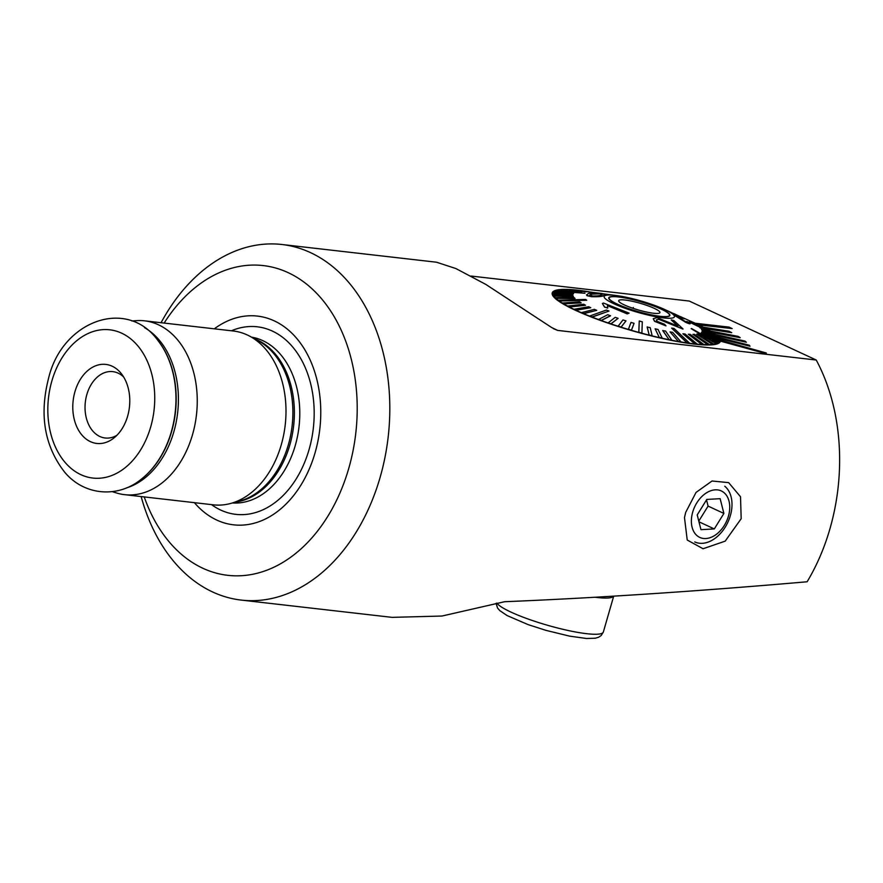 <?xml version="1.0" encoding="UTF-8"?>
<svg xmlns="http://www.w3.org/2000/svg" width="883" height="883" viewBox="0 0 883 883"><rect width="100%" height="100%" fill="white"/><g stroke="black" fill="none" stroke-linecap="round" stroke-linejoin="round"><path stroke-width="1.32" d="M123.631 376.986A33.399 23.797 -83.5 0 0 118.112 373.145A33.399 23.797 -83.5 0 0 112.77 371.633A33.399 23.797 -83.5 0 0 86.843 394.535A33.399 23.797 -83.5 0 0 99.834 436.489A33.399 23.797 -83.5 0 0 105.176 438.001A33.399 23.797 -83.5 0 0 116.964 435.242M74.945 391.699A39.768 28.322 -83.5 0 0 81.898 435.01A39.768 28.322 -83.5 0 0 114.106 437.836A39.768 28.322 -83.5 0 0 127.627 416.169A39.768 28.322 -83.5 0 0 121.446 373.807A39.768 28.322 -83.5 0 0 74.945 391.699M144.227 496.908A155.883 111.037 -83.5 0 0 247.98 575.065A155.883 111.037 -83.5 0 0 348.752 468.409A155.883 111.037 -83.5 0 0 306.114 283.752A155.883 111.037 -83.5 0 0 164.15 323.079M141.148 496.555A178.951 127.461 -83.5 0 0 241.214 600.087A178.951 127.461 -83.5 0 0 380.12 477.339A178.951 127.461 -83.5 0 0 281.942 244.503A178.951 127.461 -83.5 0 0 161.059 322.725M194.392 502.659A105.044 74.823 -83.5 0 0 315.076 452.769A105.044 74.823 -83.5 0 0 297.781 339.679A105.044 74.823 -83.5 0 0 214.304 328.818M112.284 491.654L116.446 492.946A87.483 62.318 -83.5 0 0 124.613 494.668L213.344 504.833A87.483 62.318 -83.5 0 0 230.562 503.487A87.483 62.318 -83.5 0 0 281.258 444.822A87.483 62.318 -83.5 0 0 249.723 336.191A87.483 62.318 -83.5 0 0 233.267 330.993L144.525 320.827A87.483 62.318 -83.5 0 0 136.181 320.661L131.832 320.971M124.613 494.668A87.483 62.318 -83.5 0 0 192.516 434.657A87.483 62.318 -83.5 0 0 144.525 320.827M741.179 518.707L725.175 541.147L703.067 548.751L687.228 540.021L684.48 517.57L685.716 512.35L696.047 492.416L712.04 481.003L728.652 482.637L740.517 496.754L741.179 518.707M553.343 328.642A497.78 80.441 16.1 0 0 557.692 330.408L816.234 360.021A178.951 127.461 96.5 0 1 829.921 528.862A178.951 127.461 96.5 0 1 807.117 581.776C697.14 591.312 596.301 597.957 504.601 601.72L441.997 616.036L392.074 617.36L241.214 600.087M698.872 324.767L732.173 328.575L729.016 327.107L695.716 323.299A87.483 14.139 -163.9 0 1 697.316 324.028A87.483 14.139 -163.9 0 1 698.872 324.767L698.828 324.911A87.483 14.139 -163.9 0 1 703.95 327.45L703.994 327.295A87.483 14.139 -163.9 0 1 706.61 328.686L706.577 328.84A87.483 14.139 -163.9 0 1 710.694 331.213L710.727 331.059A87.483 14.139 -163.9 0 1 712.758 332.35L712.713 332.505A87.483 14.139 -163.9 0 1 715.738 334.657L715.782 334.514A87.483 14.139 -163.9 0 1 717.173 335.661L717.128 335.816A87.483 14.139 -163.9 0 1 718.994 337.714L719.038 337.56A87.483 14.139 -163.9 0 1 719.755 338.553L719.711 338.708A87.483 14.139 -163.9 0 1 720.362 340.297L720.407 340.154A87.483 14.139 -163.9 0 1 720.429 340.959L720.385 341.114A87.483 14.139 -163.9 0 1 720.318 341.456A87.483 14.139 -163.9 0 1 665.639 339.204A87.483 14.139 -163.9 0 1 575.252 310.209A87.483 14.139 -163.9 0 1 552.206 292.935A87.483 14.139 -163.9 0 1 588.685 291.721M557.692 330.408L551.709 327.571L485.771 284.381L455.893 268.553L436.533 262.218L281.942 244.503M471.003 276.048L689.237 301.048L816.234 360.021M690.065 320.982A87.483 14.139 -163.9 0 1 695.672 323.443L695.716 323.299M719.711 338.708L750.009 346.213L749.292 345.22L719.038 337.56M720.385 341.114L766.301 353.774L766.278 352.968L720.407 340.154M698.828 324.911L732.173 328.575M706.577 328.84L731.742 332.681L729.115 331.28L703.994 327.295M712.713 332.505L740.23 337.692L738.199 336.401L710.727 331.059M717.128 335.816L746.367 342.24L744.976 341.081L715.782 334.514M720.429 340.959L766.301 353.774M706.61 328.686L731.742 332.681M712.758 332.35L740.23 337.692M717.173 335.661L746.367 342.24M719.755 338.553L750.009 346.213M647.228 303.763A31.413 5.077 -163.9 0 1 669.491 315.352A31.413 5.077 -163.9 0 1 631.389 309.514A31.413 5.077 -163.9 0 1 609.127 297.924A31.413 5.077 -163.9 0 1 647.228 303.763M633.895 308.597A21.479 3.466 -163.9 0 1 618.674 301.026A21.479 3.466 -163.9 0 1 644.722 304.679A21.479 3.466 -163.9 0 1 659.756 312.88A21.479 3.466 -163.9 0 1 633.895 308.597M633.078 308.333L633.321 307.494M595.098 293.454L591.091 294.205L598.939 293.851L595.054 293.609M604.104 295.231L604.049 295.253C603.056 296.291 598.961 296.732 591.742 296.567L586.963 295.518L586.5 294.734L586.919 295.673L591.698 296.721C598.906 296.876 603.001 296.445 604.005 295.397L605.296 294.767L604.104 295.231C607.14 294.767 605.738 294.216 599.877 293.598C592.879 292.935 588.906 292.979 587.957 293.73L586.919 295.673M591.135 294.05L589.723 294.955L592.736 296.004C597.592 296.004 600.297 295.65 600.815 294.955L602.14 294.315M584.943 293.266L556.621 290.628A86.291 13.94 16.1 0 0 556.213 290.772A86.291 13.94 16.1 0 0 555.815 290.926L584.943 293.266L555.771 291.081A86.291 13.94 -163.9 0 0 554.48 291.776M716.786 343.156L691.588 328.509L715.992 343.454A86.291 13.94 16.1 0 0 716.4 343.31A86.291 13.94 16.1 0 0 716.786 343.156L716.742 343.31A86.291 13.94 -163.9 0 0 718.232 342.472L701.279 332.725L718.276 342.317A86.291 13.94 16.1 0 0 718.696 341.909L718.652 342.063A86.291 13.94 -163.9 0 0 719.17 341.125L718.53 343.366M556.985 290.662A86.291 13.94 -163.9 0 1 558.95 290.231L577.129 292.008L558.95 290.231M577.129 292.008L560.164 289.911A86.291 13.94 16.1 0 0 558.994 290.077M560.848 289.988A86.291 13.94 -163.9 0 1 563.343 289.812L580.517 291.666L563.343 289.812M580.517 291.666L564.899 289.624A86.291 13.94 16.1 0 0 563.387 289.657M566.169 289.767A86.291 13.94 -163.9 0 1 568.895 289.834L584.8 291.666L568.895 289.834M584.8 291.666L570.771 289.767A86.291 13.94 16.1 0 0 568.939 289.679M573.486 290.099A86.291 13.94 -163.9 0 1 575.495 290.275L589.91 291.997L575.495 290.275M589.91 291.997L577.67 290.33A86.291 13.94 16.1 0 0 575.539 290.121M604.458 293.973L583.1 291.037M684.17 318.277L698.619 324.944A86.291 13.94 16.1 0 0 696.555 323.962L689.402 320.882M689.413 320.827L704.998 328.167A86.291 13.94 16.1 0 0 703.232 327.24L689.369 320.982L704.954 328.321A86.291 13.94 -163.9 0 1 707.206 329.569M693.828 323.255L710.296 331.224A86.291 13.94 16.1 0 0 708.861 330.352L693.784 323.41L710.252 331.379A86.291 13.94 -163.9 0 1 712.482 332.836M690.451 322.472L714.424 334.05A86.291 13.94 16.1 0 0 713.894 333.653A86.291 13.94 16.1 0 0 713.343 333.244L689.358 321.666M714.424 334.05L714.38 334.204A86.291 13.94 -163.9 0 1 716.146 335.661M699.943 327.593L717.327 336.622A86.291 13.94 16.1 0 0 716.61 335.893L699.899 327.748L717.283 336.776A86.291 13.94 -163.9 0 1 718.387 338.134M701.543 329.436L718.95 338.873A86.291 13.94 16.1 0 0 718.607 338.244L701.499 329.591L718.905 339.028A86.291 13.94 -163.9 0 1 719.248 340.231M702.128 331.015L719.259 340.783A86.291 13.94 16.1 0 0 719.303 340.253L702.084 331.169L719.215 340.937A86.291 13.94 -163.9 0 1 719.17 341.125M668.839 316.324A31.81 5.143 -163.9 0 1 634.557 310.584A31.81 5.143 -163.9 0 1 608.74 297.814A31.81 5.143 -163.9 0 1 609.778 296.953A31.81 5.143 -163.9 0 1 644.06 302.692A31.81 5.143 -163.9 0 1 669.877 315.463A31.81 5.143 -163.9 0 1 668.839 316.324M558.188 300.032A86.291 13.94 16.1 0 0 558.718 300.43A86.291 13.94 16.1 0 0 559.27 300.838L586.754 300.264L585.672 299.458L558.144 300.187A86.291 13.94 -163.9 0 1 555.959 298.344L574.965 298.542L574.292 297.659L555.241 297.626A86.291 13.94 -163.9 0 1 553.961 295.993L573.365 296.699L573.067 295.915L553.619 295.364A86.291 13.94 -163.9 0 1 553.266 293.984L572.769 295.121L572.857 294.447L553.299 293.454A86.291 13.94 -163.9 0 1 553.354 293.266A86.291 13.94 -163.9 0 1 553.873 292.339L573.63 293.41L554.336 291.765A86.291 13.94 16.1 0 0 553.917 292.185L573.21 293.829M589.59 315.926A86.291 13.94 16.1 0 0 590.859 316.423A86.291 13.94 16.1 0 0 592.151 316.931L608.972 311.059L606.411 310.054L589.546 316.081A86.291 13.94 -163.9 0 1 583.641 313.653L596.742 310.341L594.414 309.337L581.312 312.648A86.291 13.94 -163.9 0 1 576.014 310.275L590.771 307.703L588.707 306.732L573.95 309.293A86.291 13.94 -163.9 0 1 569.336 306.997L585.495 305.308L583.773 304.216L567.57 306.07A86.291 13.94 -163.9 0 1 563.707 303.884L581.08 302.88L579.678 301.843L562.272 303.012A86.291 13.94 -163.9 0 1 559.226 300.993L586.754 300.264M639.248 320.982L638.839 332.24A86.291 13.94 16.1 0 0 640.363 332.659A86.291 13.94 16.1 0 0 641.897 333.079L642.305 321.82L639.248 320.982L638.795 332.394A86.291 13.94 -163.9 0 1 631.422 330.319L634.049 323.31L630.992 322.416L628.376 329.414A86.291 13.94 -163.9 0 1 621.08 327.196L625.981 320.882L622.979 319.933L618.078 326.246A86.291 13.94 -163.9 0 1 610.97 323.906L618.1 318.333L615.197 317.35L608.078 322.924A86.291 13.94 -163.9 0 1 601.257 320.529L610.473 315.849L607.769 314.69L598.508 319.525A86.291 13.94 -163.9 0 1 592.107 317.085L608.972 311.059M671.621 328.101L687.117 342.759A86.291 13.94 16.1 0 0 688.321 342.924A86.291 13.94 16.1 0 0 689.502 343.09L674.005 328.432L671.621 328.101L687.073 342.913A86.291 13.94 -163.9 0 1 681.047 341.964L672.647 332.339L670.042 331.887L678.442 341.511A86.291 13.94 -163.9 0 1 671.941 340.297L665.572 331.048L662.747 330.639L669.159 339.734A86.291 13.94 -163.9 0 1 662.272 338.255L658.056 329.469L655.131 328.807L659.347 337.593A86.291 13.94 -163.9 0 1 652.184 335.893L650.208 327.637L647.151 327.041L649.171 335.143A86.291 13.94 -163.9 0 1 641.853 333.233L641.897 333.079M689.667 322.913C691.047 324.26 689.755 324.083 685.815 322.394L675.462 315.982M671.676 312.946L671.036 312.339L671.676 312.946M681.93 317.725L676.091 314.69L681.886 317.869M682.316 318.664L680.385 317.516L682.316 318.664M605.352 295.507A36.589 5.916 -163.9 0 1 616.522 295.562A36.589 5.916 -163.9 0 1 664.491 309.403A36.589 5.916 -163.9 0 1 673.265 317.77A36.589 5.916 -163.9 0 1 630.087 309.988A36.589 5.916 -163.9 0 1 605.352 295.507M714.38 334.204L690.407 322.626M602.118 293.498L592.007 292.328M592.04 292.207L589.866 292.152M586.632 291.754L584.756 291.82M582.018 291.633L580.473 291.82M578.288 291.843L577.085 292.163M694.943 343.752A86.291 13.94 16.1 0 0 697.062 343.962L685.042 333.984L682.912 333.774L694.899 343.906A86.291 13.94 -163.9 0 1 689.457 343.244L689.502 343.09M694.899 343.906L682.912 333.774M701.842 344.326A86.291 13.94 16.1 0 0 703.674 344.403L690.153 334.315L688.321 334.227L701.797 344.48A86.291 13.94 -163.9 0 1 697.018 344.116L697.062 343.962M701.797 344.48L688.321 334.227M707.713 344.458A86.291 13.94 16.1 0 0 709.215 344.425L694.435 334.315L692.923 334.359L707.669 344.613A86.291 13.94 -163.9 0 1 703.63 344.558L703.674 344.403M707.669 344.613L692.923 334.359M712.449 344.171A86.291 13.94 16.1 0 0 713.619 344.006L697.824 333.973L696.654 334.138L712.404 344.326A86.291 13.94 -163.9 0 1 709.17 344.58L709.215 344.425M712.404 344.326L696.654 334.138M715.992 343.454L715.947 343.608A86.291 13.94 -163.9 0 1 713.574 344.16L713.619 344.006M715.947 343.608L691.179 328.664M658.674 319.271L682.978 329.083L658.674 319.271L656.312 319.933L657.095 321.357L664.579 324.282L666.003 325.882L654.623 321.191L653.243 318.719L657.007 317.648L677.967 326.158L671.235 319.911L673.928 320.573L683.023 328.929M653.232 318.719L654.579 321.335L666.003 325.882M671.235 319.911L677.923 326.313M607.427 305.639L627.228 313.895L629.082 313.145L627.272 313.741L607.471 305.496L607.659 308.112L604.601 307.008L602.372 303.443L603.53 303.057L629.082 313.145M602.372 303.443L604.557 307.152L607.802 307.803M678.199 315.639L680.495 316.765M680.528 316.644L684.159 318.321M718.696 341.909L701.698 332.317L701.279 332.725M670.042 331.887L678.442 341.511M678.486 341.357A86.291 13.94 16.1 0 0 681.091 341.809M647.195 326.887L649.171 335.143M649.215 334.988A86.291 13.94 16.1 0 0 652.228 335.739M655.131 328.807L659.347 337.593M659.391 337.438A86.291 13.94 16.1 0 0 662.316 338.101M662.791 330.485L669.159 339.734M669.204 339.58A86.291 13.94 16.1 0 0 671.985 340.143M628.42 329.26A86.291 13.94 16.1 0 0 631.466 330.154L634.049 323.31M598.553 319.37A86.291 13.94 16.1 0 0 601.301 320.374L610.517 315.695M608.122 322.77A86.291 13.94 16.1 0 0 611.014 323.752L618.1 318.333M618.122 326.092A86.291 13.94 16.1 0 0 621.124 327.041L625.981 320.882M581.356 312.494A86.291 13.94 16.1 0 0 583.685 313.498L596.742 310.341M562.316 302.858A86.291 13.94 16.1 0 0 563.751 303.73L581.124 302.726M567.614 305.915A86.291 13.94 16.1 0 0 569.38 306.843L585.539 305.154M573.994 309.138A86.291 13.94 16.1 0 0 576.058 310.121L590.771 307.703M555.286 297.472A86.291 13.94 16.1 0 0 556.003 298.189L575.01 298.388M553.354 293.299A86.291 13.94 16.1 0 0 553.31 293.829L572.824 294.966M553.663 295.209A86.291 13.94 16.1 0 0 554.005 295.838L573.409 296.545M600.87 294.933C603.232 294.569 602.603 294.16 598.983 293.697M629.391 297.957L632.846 298.785M684.281 318.818L675.02 314.116L671.72 312.792L676.853 315.661C674.59 314.657 674.137 314.712 675.506 315.827L685.815 322.394M685.859 322.24C689.8 323.94 691.08 324.116 689.711 322.77L686.886 321.522M690.175 323.675L689.711 322.77M677.78 316.567L684.811 321.213C687.195 322.218 687.901 322.273 686.93 321.368L687.217 322.085M678.299 317.174C677.14 316.202 677.835 316.313 680.385 317.516M682.36 318.509L673.906 313.741M674.369 314.05L676.091 314.69M613.641 596.157A55.673 8.996 -163.9 0 1 613.31 596.566A55.673 8.996 -163.9 0 1 595.087 597.25M723.928 492.582A25.607 17.494 114.9 0 0 696.797 502.902A25.607 17.494 114.9 0 0 697.184 535.782A25.607 17.494 114.9 0 0 724.314 525.462A25.607 17.494 114.9 0 0 723.928 492.582M706.808 499.425L697.217 514.921L700.959 529.668L714.303 528.928L723.894 513.442L720.142 498.685L706.808 499.425M694.778 541.93A31.81 21.733 114.9 0 0 726.643 524.701A31.81 21.733 114.9 0 0 724.788 486.246M723.894 513.442L708.089 506.102L706.51 499.899M708.089 506.102L698.784 521.125M698.961 521.809L714.303 528.928M142.406 478.299A85.154 60.651 -83.5 0 0 142.616 478.133A85.154 60.651 -83.5 0 0 171.567 431.721A85.154 60.651 -83.5 0 0 158.322 341.004A85.154 60.651 -83.5 0 0 158.156 340.794M211.523 504.623A94.382 67.229 -83.5 0 0 309.061 449.602A94.382 67.229 -83.5 0 0 298.189 354.392A94.382 67.229 -83.5 0 0 231.434 330.783M232.472 502.968A83.51 59.481 -83.5 0 0 295.264 445.507A83.51 59.481 -83.5 0 0 251.467 337.129M236.092 501.986A83.51 59.481 -83.5 0 0 289.856 444.889A83.51 59.481 -83.5 0 0 254.779 338.906M230.562 503.487L239.757 501.003A83.841 59.713 -83.5 0 0 288.344 444.789A83.841 59.713 -83.5 0 0 258.123 340.695L249.723 336.191M126.181 488.012A84.36 60.088 -83.5 0 0 173.841 431.798A84.36 60.088 -83.5 0 0 144.547 327.67M171.324 431.798A85.629 60.982 -83.5 0 0 157.991 340.584C126.788 296.931 61.854 321.015 48.521 378.476C39.205 414.944 44.514 446.081 64.448 471.897C84.04 495.838 118.454 498.674 142.196 478.465A85.629 60.982 -83.5 0 0 171.324 431.798M150.706 426.886A74.602 53.135 -83.5 0 0 121.699 333.2A74.602 53.135 -83.5 0 0 51.865 380.981A74.602 53.135 -83.5 0 0 80.872 474.668A74.602 53.135 -83.5 0 0 150.706 426.886M496.886 603.1A55.673 8.996 16.1 0 0 550.043 625.981A55.673 8.996 16.1 0 0 602.868 632.758A55.673 8.996 16.1 0 0 603.343 632.018L601.191 635.528L598.575 637.25L595.285 638.221L586.577 638.497L569.623 636.135L545.981 630.374L528.1 624.612L507.118 615.572L499.811 610.628L497.571 608.056L496.058 603.343M669.491 315.352L669.27 316.125M609.127 297.924L608.895 298.708M616.522 295.562L602.085 293.653M664.491 309.403L671.025 312.405M680.451 316.743L684.126 318.432M553.354 293.266L552.703 295.496M613.696 596.146L603.343 632.018"/></g></svg>
